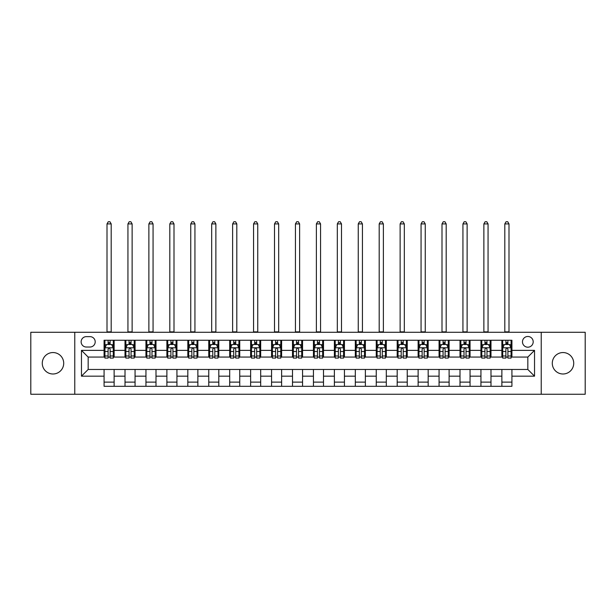 <?xml version="1.0" encoding="UTF-8"?>
<svg xmlns="http://www.w3.org/2000/svg" width="616" height="616" viewBox="0 0 616 616"><rect width="100%" height="100%" fill="white"/><g stroke="black" fill="none" stroke-linecap="round" stroke-linejoin="round"><path stroke-width="0.92" d="M563.009 352.552A10.718 10.718 0 0 0 552.29 363.271A10.718 10.718 0 0 0 563.009 373.989A10.718 10.718 0 0 0 573.727 363.271A10.718 10.718 0 0 0 563.009 352.552M52.991 352.552A10.718 10.718 0 0 0 42.273 363.271A10.718 10.718 0 0 0 52.991 373.989A10.718 10.718 0 0 0 63.71 363.271A10.718 10.718 0 0 0 52.991 352.552M527.835 336.475A5.359 5.359 0 0 0 522.476 341.834A5.359 5.359 0 0 0 527.835 347.193A5.359 5.359 0 0 0 533.194 341.834A5.359 5.359 0 0 0 527.835 336.475M541.233 394.255L585.2 394.255L585.2 332.286L541.233 332.286L541.233 394.255L74.767 394.255L74.767 332.286L30.8 332.286L30.8 394.255L74.767 394.255M86.325 347.024L90.005 347.024A5.19 5.19 0 0 0 95.203 341.834A5.19 5.19 0 0 0 90.005 336.644L86.325 336.644A5.19 5.19 0 0 0 81.135 341.834A5.19 5.19 0 0 0 86.325 347.024M541.233 332.286L74.767 332.286M104.081 376.168L81.466 376.168L81.466 350.373L104.081 350.373L104.081 357.072L88.165 357.072L88.165 369.469L104.081 369.469L104.081 386.301L511.919 386.301L511.919 369.469L527.835 369.469L527.835 357.072L511.919 357.072L511.919 350.373L534.534 350.373L534.534 376.168L511.919 376.168M511.919 350.373L511.919 340.24L104.081 340.24L104.081 350.373M501.871 340.24L501.871 357.072L502.71 357.072M505.89 357.072L507.9 357.072M511.088 357.072L511.919 357.072M501.871 357.072L490.151 357.072M480.934 340.24L480.934 357.072L481.774 357.072M484.954 357.072L486.963 357.072M480.934 357.072L469.215 357.072M459.998 340.24L459.998 357.072L460.837 357.072M464.017 357.072L466.027 357.072M459.998 357.072L448.279 357.072M439.062 340.24L439.062 357.072L439.901 357.072M443.081 357.072L445.091 357.072M439.062 357.072L427.335 357.072M418.125 340.24L418.125 357.072L418.965 357.072M422.145 357.072L424.155 357.072M418.125 357.072L406.398 357.072M397.189 340.24L397.189 357.072L398.028 357.072M401.208 357.072L403.218 357.072M397.189 357.072L385.462 357.072M376.253 340.24L376.253 357.072L377.092 357.072M380.272 357.072L382.282 357.072M376.253 357.072L364.526 357.072M355.317 340.24L355.317 357.072L356.156 357.072M359.336 357.072L361.346 357.072M355.317 357.072L343.589 357.072M334.38 340.24L334.38 357.072L335.22 357.072M338.4 357.072L340.409 357.072M334.38 357.072L322.653 357.072M313.444 340.24L313.444 357.072L314.283 357.072M317.463 357.072L319.473 357.072M313.444 357.072L301.717 357.072M292.508 340.24L292.508 357.072L293.347 357.072M296.527 357.072L298.537 357.072M292.508 357.072L280.78 357.072M271.571 340.24L271.571 357.072L272.411 357.072M275.591 357.072L277.6 357.072M271.571 357.072L259.844 357.072M250.635 340.24L250.635 357.072L251.474 357.072M254.654 357.072L256.664 357.072M250.635 357.072L238.908 357.072M229.699 340.24L229.699 357.072L230.538 357.072M233.718 357.072L235.728 357.072M229.699 357.072L217.972 357.072M208.762 340.24L208.762 357.072L209.602 357.072M212.782 357.072L214.791 357.072M208.762 357.072L197.035 357.072M187.826 340.24L187.826 357.072L188.665 357.072M191.846 357.072L193.855 357.072M187.826 357.072L176.099 357.072M166.89 340.24L166.89 357.072L167.721 357.072M170.909 357.072L172.919 357.072M166.89 357.072L155.163 357.072M145.954 340.24L145.954 357.072L146.785 357.072M149.973 357.072L151.983 357.072M145.954 357.072L134.226 357.072M125.017 340.24L125.017 357.072L125.849 357.072M129.037 357.072L131.046 357.072M125.017 357.072L113.29 357.072M104.081 357.072L104.913 357.072M108.1 357.072L110.11 357.072M104.081 369.469L114.129 369.469L114.129 386.301M511.919 369.469L114.129 369.469M114.129 340.24L114.129 357.072M104.081 344.429L104.913 344.429M108.1 344.429L110.11 344.429M113.29 344.429L114.129 344.429M104.081 382.113L114.129 382.113M125.017 369.469L125.017 386.301M135.066 340.24L135.066 357.072M125.017 344.429L125.849 344.429M129.037 344.429L131.046 344.429M134.226 344.429L135.066 344.429M135.066 369.469L135.066 386.301M125.017 382.113L135.066 382.113M145.954 369.469L145.954 386.301M156.002 369.469L156.002 386.301M145.954 382.113L156.002 382.113M156.002 340.24L156.002 357.072M145.954 344.429L146.785 344.429M149.973 344.429L151.983 344.429M155.163 344.429L156.002 344.429M166.89 369.469L166.89 386.301M176.938 369.469L176.938 386.301M166.89 382.113L176.938 382.113M176.938 340.24L176.938 357.072M166.89 344.429L167.721 344.429M170.909 344.429L172.919 344.429M176.099 344.429L176.938 344.429M187.826 369.469L187.826 386.301M197.875 369.469L197.875 386.301M187.826 382.113L197.875 382.113M197.875 340.24L197.875 357.072M187.826 344.429L188.665 344.429M191.846 344.429L193.855 344.429M197.035 344.429L197.875 344.429M208.762 369.469L208.762 386.301M218.811 369.469L218.811 386.301M208.762 382.113L218.811 382.113M218.811 340.24L218.811 357.072M208.762 344.429L209.602 344.429M212.782 344.429L214.791 344.429M217.972 344.429L218.811 344.429M229.699 369.469L229.699 386.301M239.747 369.469L239.747 386.301M229.699 382.113L239.747 382.113M239.747 340.24L239.747 357.072M229.699 344.429L230.538 344.429M233.718 344.429L235.728 344.429M238.908 344.429L239.747 344.429M250.635 369.469L250.635 386.301M260.684 369.469L260.684 386.301M250.635 382.113L260.684 382.113M260.684 340.24L260.684 357.072M250.635 344.429L251.474 344.429M254.654 344.429L256.664 344.429M259.844 344.429L260.684 344.429M271.571 369.469L271.571 386.301M281.62 369.469L281.62 386.301M271.571 382.113L281.62 382.113M281.62 340.24L281.62 357.072M271.571 344.429L272.411 344.429M275.591 344.429L277.6 344.429M280.78 344.429L281.62 344.429M292.508 369.469L292.508 386.301M302.556 369.469L302.556 386.301M292.508 382.113L302.556 382.113M302.556 340.24L302.556 357.072M292.508 344.429L293.347 344.429M296.527 344.429L298.537 344.429M301.717 344.429L302.556 344.429M313.444 369.469L313.444 386.301M323.492 369.469L323.492 386.301M313.444 382.113L323.492 382.113M323.492 340.24L323.492 357.072M313.444 344.429L314.283 344.429M317.463 344.429L319.473 344.429M322.653 344.429L323.492 344.429M334.38 369.469L334.38 386.301M344.429 369.469L344.429 386.301M334.38 382.113L344.429 382.113M344.429 340.24L344.429 357.072M334.38 344.429L335.22 344.429M338.4 344.429L340.409 344.429M343.589 344.429L344.429 344.429M355.317 369.469L355.317 386.301M365.365 369.469L365.365 386.301M355.317 382.113L365.365 382.113M365.365 340.24L365.365 357.072M355.317 344.429L356.156 344.429M359.336 344.429L361.346 344.429M364.526 344.429L365.365 344.429M376.253 369.469L376.253 386.301M386.301 369.469L386.301 386.301M376.253 382.113L386.301 382.113M386.301 340.24L386.301 357.072M376.253 344.429L377.092 344.429M380.272 344.429L382.282 344.429M385.462 344.429L386.301 344.429M397.189 369.469L397.189 386.301M407.238 369.469L407.238 386.301M397.189 382.113L407.238 382.113M407.238 340.24L407.238 357.072M397.189 344.429L398.028 344.429M401.208 344.429L403.218 344.429M406.398 344.429L407.238 344.429M418.125 369.469L418.125 386.301M428.174 369.469L428.174 386.301M418.125 382.113L428.174 382.113M428.174 340.24L428.174 357.072M418.125 344.429L418.965 344.429M422.145 344.429L424.155 344.429M427.335 344.429L428.174 344.429M439.062 369.469L439.062 386.301M449.11 369.469L449.11 386.301M439.062 382.113L449.11 382.113M449.11 340.24L449.11 357.072M439.062 344.429L439.901 344.429M443.081 344.429L445.091 344.429M448.279 344.429L449.11 344.429M459.998 369.469L459.998 386.301M470.047 369.469L470.047 386.301M459.998 382.113L470.047 382.113M470.047 340.24L470.047 357.072M459.998 344.429L460.837 344.429M464.017 344.429L466.027 344.429M469.215 344.429L470.047 344.429M480.934 369.469L480.934 386.301M490.983 369.469L490.983 386.301M480.934 382.113L490.983 382.113M490.983 340.24L490.983 357.072M480.934 344.429L481.774 344.429M484.954 344.429L486.963 344.429M490.151 344.429L490.983 344.429M501.871 369.469L501.871 386.301M501.871 382.113L511.919 382.113M501.871 344.429L502.71 344.429M505.89 344.429L507.9 344.429M511.088 344.429L511.919 344.429M88.165 357.072L81.466 350.373M88.165 369.469L81.466 376.168M534.534 350.373L527.835 357.072M534.534 376.168L527.835 369.469M110.11 342.419L108.1 342.419M113.29 355.979L110.11 355.979L110.11 358.081L113.29 358.081L113.29 347.863L111.611 344.513L106.591 344.513L104.913 347.863L104.913 358.081L108.1 358.081L108.1 355.979L104.913 355.979M104.913 347.863L104.913 340.24M113.29 347.863L113.29 340.24M108.1 344.513L108.1 340.24M110.11 340.24L110.11 344.513M110.11 355.979L110.11 349.118C109.44 347.832 108.77 347.832 108.1 349.118L108.1 355.979M107.007 332.286L107.007 223.916L111.196 223.916L109.941 221.745L108.262 221.745L107.007 223.916M111.196 332.286L111.196 223.916M131.046 342.419L129.037 342.419M134.226 355.979L131.046 355.979L131.046 358.081L134.226 358.081L134.226 347.863L132.555 344.513L127.527 344.513L125.849 347.863L125.849 358.081L129.037 358.081L129.037 355.979L125.849 355.979M125.849 347.863L125.849 340.24M134.226 347.863L134.226 340.24M129.037 344.513L129.037 340.24M131.046 340.24L131.046 344.513M131.046 355.979L131.046 349.118C130.376 347.832 129.707 347.832 129.037 349.118L129.037 355.979M127.943 332.286L127.943 223.916L132.132 223.916L130.877 221.745L129.198 221.745L127.943 223.916M132.132 332.286L132.132 223.916M151.983 342.419L149.973 342.419M155.163 355.979L151.983 355.979L151.983 358.081L155.163 358.081L155.163 347.863L153.492 344.513L148.464 344.513L146.785 347.863L146.785 358.081L149.973 358.081L149.973 355.979L146.785 355.979M146.785 347.863L146.785 340.24M155.163 347.863L155.163 340.24M149.973 344.513L149.973 340.24M151.983 340.24L151.983 344.513M151.983 355.979L151.983 349.118C151.313 347.832 150.643 347.832 149.973 349.118L149.973 355.979M148.88 332.286L148.88 223.916L153.068 223.916L151.813 221.745L150.135 221.745L148.88 223.916M153.068 332.286L153.068 223.916M172.919 342.419L170.909 342.419M176.099 355.979L172.919 355.979L172.919 358.081L176.099 358.081L176.099 347.863L174.428 344.513L169.4 344.513L167.721 347.863L167.721 358.081L170.909 358.081L170.909 355.979L167.721 355.979M167.721 347.863L167.721 340.24M176.099 347.863L176.099 340.24M170.909 344.513L170.909 340.24M172.919 340.24L172.919 344.513M172.919 355.979L172.919 349.118C172.249 347.832 171.579 347.832 170.909 349.118L170.909 355.979M169.816 332.286L169.816 223.916L174.005 223.916L172.75 221.745L171.079 221.745L169.816 223.916M174.005 332.286L174.005 223.916M193.855 342.419L191.846 342.419M197.035 355.979L193.855 355.979L193.855 358.081L197.035 358.081L197.035 347.863L195.364 344.513L190.336 344.513L188.665 347.863L188.665 358.081L191.846 358.081L191.846 355.979L188.665 355.979M188.665 347.863L188.665 340.24M197.035 347.863L197.035 340.24M191.846 344.513L191.846 340.24M193.855 340.24L193.855 344.513M193.855 355.979L193.855 349.118C193.185 347.832 192.515 347.832 191.846 349.118L191.846 355.979M190.752 332.286L190.752 223.916L194.941 223.916L193.686 221.745L192.015 221.745L190.752 223.916M194.941 332.286L194.941 223.916M214.791 342.419L212.782 342.419M217.972 355.979L214.791 355.979L214.791 358.081L217.972 358.081L217.972 347.863L216.301 344.513L211.273 344.513L209.602 347.863L209.602 358.081L212.782 358.081L212.782 355.979L209.602 355.979M209.602 347.863L209.602 340.24M217.972 347.863L217.972 340.24M212.782 344.513L212.782 340.24M214.791 340.24L214.791 344.513M214.791 355.979L214.791 349.118C214.122 347.832 213.452 347.832 212.782 349.118L212.782 355.979M211.688 332.286L211.688 223.916L215.877 223.916L214.622 221.745L212.951 221.745L211.688 223.916M215.877 332.286L215.877 223.916M235.728 342.419L233.718 342.419M238.908 355.979L235.728 355.979L235.728 358.081L238.908 358.081L238.908 347.863L237.237 344.513L232.209 344.513L230.538 347.863L230.538 358.081L233.718 358.081L233.718 355.979L230.538 355.979M230.538 347.863L230.538 340.24M238.908 347.863L238.908 340.24M233.718 344.513L233.718 340.24M235.728 340.24L235.728 344.513M235.728 355.979L235.728 349.118C235.058 347.832 234.388 347.832 233.718 349.118L233.718 355.979M232.625 332.286L232.625 223.916L236.814 223.916L235.558 221.745L233.888 221.745L232.625 223.916M236.814 332.286L236.814 223.916M256.664 342.419L254.654 342.419M259.844 355.979L256.664 355.979L256.664 358.081L259.844 358.081L259.844 347.863L258.173 344.513L253.145 344.513L251.474 347.863L251.474 358.081L254.654 358.081L254.654 355.979L251.474 355.979M251.474 347.863L251.474 340.24M259.844 347.863L259.844 340.24M254.654 344.513L254.654 340.24M256.664 340.24L256.664 344.513M256.664 355.979L256.664 349.118C255.994 347.832 255.324 347.832 254.654 349.118L254.654 355.979M253.569 332.286L253.569 223.916L257.75 223.916L256.495 221.745L254.824 221.745L253.569 223.916M257.75 332.286L257.75 223.916M277.6 342.419L275.591 342.419M280.78 355.979L277.6 355.979L277.6 358.081L280.78 358.081L280.78 347.863L279.11 344.513L274.082 344.513L272.411 347.863L272.411 358.081L275.591 358.081L275.591 355.979L272.411 355.979M272.411 347.863L272.411 340.24M280.78 347.863L280.78 340.24M275.591 344.513L275.591 340.24M277.6 340.24L277.6 344.513M277.6 355.979L277.6 349.118C276.93 347.832 276.261 347.832 275.591 349.118L275.591 355.979M274.505 332.286L274.505 223.916L278.686 223.916L277.431 221.745L275.76 221.745L274.505 223.916M278.686 332.286L278.686 223.916M298.537 342.419L296.527 342.419M301.717 355.979L298.537 355.979L298.537 358.081L301.717 358.081L301.717 347.863L300.046 344.513L295.018 344.513L293.347 347.863L293.347 358.081L296.527 358.081L296.527 355.979L293.347 355.979M293.347 347.863L293.347 340.24M301.717 347.863L301.717 340.24M296.527 344.513L296.527 340.24M298.537 340.24L298.537 344.513M298.537 355.979L298.537 349.118C297.867 347.832 297.197 347.832 296.527 349.118L296.527 355.979M295.441 332.286L295.441 223.916L299.622 223.916L298.367 221.745L296.696 221.745L295.441 223.916M299.622 332.286L299.622 223.916M319.473 342.419L317.463 342.419M322.653 355.979L319.473 355.979L319.473 358.081L322.653 358.081L322.653 347.863L320.982 344.513L315.954 344.513L314.283 347.863L314.283 358.081L317.463 358.081L317.463 355.979L314.283 355.979M314.283 347.863L314.283 340.24M322.653 347.863L322.653 340.24M317.463 344.513L317.463 340.24M319.473 340.24L319.473 344.513M319.473 355.979L319.473 349.118C318.803 347.832 318.133 347.832 317.463 349.118L317.463 355.979M316.378 332.286L316.378 223.916L320.559 223.916L319.304 221.745L317.633 221.745L316.378 223.916M320.559 332.286L320.559 223.916M340.409 342.419L338.4 342.419M343.589 355.979L340.409 355.979L340.409 358.081L343.589 358.081L343.589 347.863L341.918 344.513L336.89 344.513L335.22 347.863L335.22 358.081L338.4 358.081L338.4 355.979L335.22 355.979M335.22 347.863L335.22 340.24M343.589 347.863L343.589 340.24M338.4 344.513L338.4 340.24M340.409 340.24L340.409 344.513M340.409 355.979L340.409 349.118C339.739 347.832 339.07 347.832 338.4 349.118L338.4 355.979M337.314 332.286L337.314 223.916L341.495 223.916L340.24 221.745L338.569 221.745L337.314 223.916M341.495 332.286L341.495 223.916M361.346 342.419L359.336 342.419M364.526 355.979L361.346 355.979L361.346 358.081L364.526 358.081L364.526 347.863L362.855 344.513L357.827 344.513L356.156 347.863L356.156 358.081L359.336 358.081L359.336 355.979L356.156 355.979M356.156 347.863L356.156 340.24M364.526 347.863L364.526 340.24M359.336 344.513L359.336 340.24M361.346 340.24L361.346 344.513M361.346 355.979L361.346 349.118C360.676 347.832 360.006 347.832 359.336 349.118L359.336 355.979M358.25 332.286L358.25 223.916L362.431 223.916L361.176 221.745L359.505 221.745L358.25 223.916M362.431 332.286L362.431 223.916M382.282 342.419L380.272 342.419M385.462 355.979L382.282 355.979L382.282 358.081L385.462 358.081L385.462 347.863L383.791 344.513L378.763 344.513L377.092 347.863L377.092 358.081L380.272 358.081L380.272 355.979L377.092 355.979M377.092 347.863L377.092 340.24M385.462 347.863L385.462 340.24M380.272 344.513L380.272 340.24M382.282 340.24L382.282 344.513M382.282 355.979L382.282 349.118C381.612 347.832 380.942 347.832 380.272 349.118L380.272 355.979M379.187 332.286L379.187 223.916L383.375 223.916L382.113 221.745L380.442 221.745L379.187 223.916M383.375 332.286L383.375 223.916M403.218 342.419L401.208 342.419M406.398 355.979L403.218 355.979L403.218 358.081L406.398 358.081L406.398 347.863L404.727 344.513L399.699 344.513L398.028 347.863L398.028 358.081L401.208 358.081L401.208 355.979L398.028 355.979M398.028 347.863L398.028 340.24M406.398 347.863L406.398 340.24M401.208 344.513L401.208 340.24M403.218 340.24L403.218 344.513M403.218 355.979L403.218 349.118C402.548 347.832 401.878 347.832 401.208 349.118L401.208 355.979M400.123 332.286L400.123 223.916L404.312 223.916L403.049 221.745L401.378 221.745L400.123 223.916M404.312 332.286L404.312 223.916M424.155 342.419L422.145 342.419M427.335 355.979L424.155 355.979L424.155 358.081L427.335 358.081L427.335 347.863L425.664 344.513L420.636 344.513L418.965 347.863L418.965 358.081L422.145 358.081L422.145 355.979L418.965 355.979M418.965 347.863L418.965 340.24M427.335 347.863L427.335 340.24M422.145 344.513L422.145 340.24M424.155 340.24L424.155 344.513M424.155 355.979L424.155 349.118C423.485 347.832 422.815 347.832 422.145 349.118L422.145 355.979M421.059 332.286L421.059 223.916L425.248 223.916L423.985 221.745L422.314 221.745L421.059 223.916M425.248 332.286L425.248 223.916M445.091 342.419L443.081 342.419M448.279 355.979L445.091 355.979L445.091 358.081L448.279 358.081L448.279 347.863L446.6 344.513L441.572 344.513L439.901 347.863L439.901 358.081L443.081 358.081L443.081 355.979L439.901 355.979M439.901 347.863L439.901 340.24M448.279 347.863L448.279 340.24M443.081 344.513L443.081 340.24M445.091 340.24L445.091 344.513M445.091 355.979L445.091 349.118C444.421 347.832 443.751 347.832 443.081 349.118L443.081 355.979M441.995 332.286L441.995 223.916L446.184 223.916L444.921 221.745L443.25 221.745L441.995 223.916M446.184 332.286L446.184 223.916M466.027 342.419L464.017 342.419M469.215 355.979L466.027 355.979L466.027 358.081L469.215 358.081L469.215 347.863L467.536 344.513L462.508 344.513L460.837 347.863L460.837 358.081L464.017 358.081L464.017 355.979L460.837 355.979M460.837 347.863L460.837 340.24M469.215 347.863L469.215 340.24M464.017 344.513L464.017 340.24M466.027 340.24L466.027 344.513M466.027 355.979L466.027 349.118C465.357 347.832 464.687 347.832 464.017 349.118L464.017 355.979M462.932 332.286L462.932 223.916L467.12 223.916L465.865 221.745L464.187 221.745L462.932 223.916M467.12 332.286L467.12 223.916M486.963 342.419L484.954 342.419M490.151 355.979L486.963 355.979L486.963 358.081L490.151 358.081L490.151 347.863L488.473 344.513L483.445 344.513L481.774 347.863L481.774 358.081L484.954 358.081L484.954 355.979L481.774 355.979M481.774 347.863L481.774 340.24M490.151 347.863L490.151 340.24M484.954 344.513L484.954 340.24M486.963 340.24L486.963 344.513M486.963 355.979L486.963 349.118C486.293 347.832 485.624 347.832 484.954 349.118L484.954 355.979M483.868 332.286L483.868 223.916L488.057 223.916L486.802 221.745L485.123 221.745L483.868 223.916M488.057 332.286L488.057 223.916M507.9 342.419L505.89 342.419M511.088 355.979L507.9 355.979L507.9 358.081L511.088 358.081L511.088 347.863L509.409 344.513L504.388 344.513L502.71 347.863L502.71 358.081L505.89 358.081L505.89 355.979L502.71 355.979M502.71 347.863L502.71 340.24M511.088 347.863L511.088 340.24M505.89 344.513L505.89 340.24M507.9 340.24L507.9 344.513M507.9 355.979L507.9 349.118C507.23 347.832 506.56 347.832 505.89 349.118L505.89 355.979M504.804 332.286L504.804 223.916L508.993 223.916L507.738 221.745L506.059 221.745L504.804 223.916M508.993 332.286L508.993 223.916M125.017 376.168L114.129 376.168M125.017 350.373L114.129 350.373M145.954 350.373L135.066 350.373M145.954 376.168L135.066 376.168M166.89 350.373L156.002 350.373M166.89 376.168L156.002 376.168M187.826 350.373L176.938 350.373M187.826 376.168L176.938 376.168M208.762 350.373L197.875 350.373M208.762 376.168L197.875 376.168M229.699 350.373L218.811 350.373M229.699 376.168L218.811 376.168M250.635 350.373L239.747 350.373M250.635 376.168L239.747 376.168M271.571 350.373L260.684 350.373M271.571 376.168L260.684 376.168M292.508 350.373L281.62 350.373M292.508 376.168L281.62 376.168M313.444 350.373L302.556 350.373M313.444 376.168L302.556 376.168M334.38 350.373L323.492 350.373M334.38 376.168L323.492 376.168M355.317 350.373L344.429 350.373M355.317 376.168L344.429 376.168M376.253 350.373L365.365 350.373M376.253 376.168L365.365 376.168M397.189 350.373L386.301 350.373M397.189 376.168L386.301 376.168M418.125 350.373L407.238 350.373M418.125 376.168L407.238 376.168M439.062 350.373L428.174 350.373M439.062 376.168L428.174 376.168M459.998 350.373L449.11 350.373M459.998 376.168L449.11 376.168M480.934 350.373L470.047 350.373M480.934 376.168L470.047 376.168M501.871 350.373L490.983 350.373M501.871 376.168L490.983 376.168M113.252 347.778L104.959 347.778M104.913 344.714L106.491 344.714M111.719 344.714L113.29 344.714M108.1 351.49L104.913 351.49M113.29 351.49L110.11 351.49M110.11 343.489L108.1 343.489M107.007 331.87L111.196 331.87M134.188 347.778L125.895 347.778M125.849 344.714L127.427 344.714M132.656 344.714L134.226 344.714M129.037 351.49L125.849 351.49M134.226 351.49L131.046 351.49M131.046 343.489L129.037 343.489M127.943 331.87L132.132 331.87M155.124 347.778L146.831 347.778M146.785 344.714L148.364 344.714M153.592 344.714L155.163 344.714M149.973 351.49L146.785 351.49M155.163 351.49L151.983 351.49M151.983 343.489L149.973 343.489M148.88 331.87L153.068 331.87M176.061 347.778L167.768 347.778M167.721 344.714L169.3 344.714M174.528 344.714L176.099 344.714M170.909 351.49L167.721 351.49M176.099 351.49L172.919 351.49M172.919 343.489L170.909 343.489M169.816 331.87L174.005 331.87M196.997 347.778L188.704 347.778M188.665 344.714L190.236 344.714M195.464 344.714L197.035 344.714M191.846 351.49L188.665 351.49M197.035 351.49L193.855 351.49M193.855 343.489L191.846 343.489M190.752 331.87L194.941 331.87M217.933 347.778L209.64 347.778M209.602 344.714L211.173 344.714M216.401 344.714L217.972 344.714M212.782 351.49L209.602 351.49M217.972 351.49L214.791 351.49M214.791 343.489L212.782 343.489M211.688 331.87L215.877 331.87M238.869 347.778L230.577 347.778M230.538 344.714L232.109 344.714M237.337 344.714L238.908 344.714M233.718 351.49L230.538 351.49M238.908 351.49L235.728 351.49M235.728 343.489L233.718 343.489M232.625 331.87L236.814 331.87M259.806 347.778L251.513 347.778M251.474 344.714L253.045 344.714M258.273 344.714L259.844 344.714M254.654 351.49L251.474 351.49M259.844 351.49L256.664 351.49M256.664 343.489L254.654 343.489M253.569 331.87L257.75 331.87M280.742 347.778L272.449 347.778M272.411 344.714L273.981 344.714M279.21 344.714L280.78 344.714M275.591 351.49L272.411 351.49M280.78 351.49L277.6 351.49M277.6 343.489L275.591 343.489M274.505 331.87L278.686 331.87M301.678 347.778L293.385 347.778M293.347 344.714L294.918 344.714M300.146 344.714L301.717 344.714M296.527 351.49L293.347 351.49M301.717 351.49L298.537 351.49M298.537 343.489L296.527 343.489M295.441 331.87L299.622 331.87M322.615 347.778L314.322 347.778M314.283 344.714L315.854 344.714M321.082 344.714L322.653 344.714M317.463 351.49L314.283 351.49M322.653 351.49L319.473 351.49M319.473 343.489L317.463 343.489M316.378 331.87L320.559 331.87M343.551 347.778L335.258 347.778M335.22 344.714L336.79 344.714M342.019 344.714L343.589 344.714M338.4 351.49L335.22 351.49M343.589 351.49L340.409 351.49M340.409 343.489L338.4 343.489M337.314 331.87L341.495 331.87M364.487 347.778L356.194 347.778M356.156 344.714L357.727 344.714M362.955 344.714L364.526 344.714M359.336 351.49L356.156 351.49M364.526 351.49L361.346 351.49M361.346 343.489L359.336 343.489M358.25 331.87L362.431 331.87M385.423 347.778L377.131 347.778M377.092 344.714L378.663 344.714M383.891 344.714L385.462 344.714M380.272 351.49L377.092 351.49M385.462 351.49L382.282 351.49M382.282 343.489L380.272 343.489M379.187 331.87L383.375 331.87M406.36 347.778L398.067 347.778M398.028 344.714L399.599 344.714M404.827 344.714L406.398 344.714M401.208 351.49L398.028 351.49M406.398 351.49L403.218 351.49M403.218 343.489L401.208 343.489M400.123 331.87L404.312 331.87M427.296 347.778L419.003 347.778M418.965 344.714L420.536 344.714M425.764 344.714L427.335 344.714M422.145 351.49L418.965 351.49M427.335 351.49L424.155 351.49M424.155 343.489L422.145 343.489M421.059 331.87L425.248 331.87M448.232 347.778L439.94 347.778M439.901 344.714L441.472 344.714M446.7 344.714L448.279 344.714M443.081 351.49L439.901 351.49M448.279 351.49L445.091 351.49M445.091 343.489L443.081 343.489M441.995 331.87L446.184 331.87M469.169 347.778L460.876 347.778M460.837 344.714L462.408 344.714M467.636 344.714L469.215 344.714M464.017 351.49L460.837 351.49M469.215 351.49L466.027 351.49M466.027 343.489L464.017 343.489M462.932 331.87L467.12 331.87M490.105 347.778L481.812 347.778M481.774 344.714L483.344 344.714M488.573 344.714L490.151 344.714M484.954 351.49L481.774 351.49M490.151 351.49L486.963 351.49M486.963 343.489L484.954 343.489M483.868 331.87L488.057 331.87M511.041 347.778L502.748 347.778M502.71 344.714L504.281 344.714M509.509 344.714L511.088 344.714M505.89 351.49L502.71 351.49M511.088 351.49L507.9 351.49M507.9 343.489L505.89 343.489M504.804 331.87L508.993 331.87"/></g></svg>
